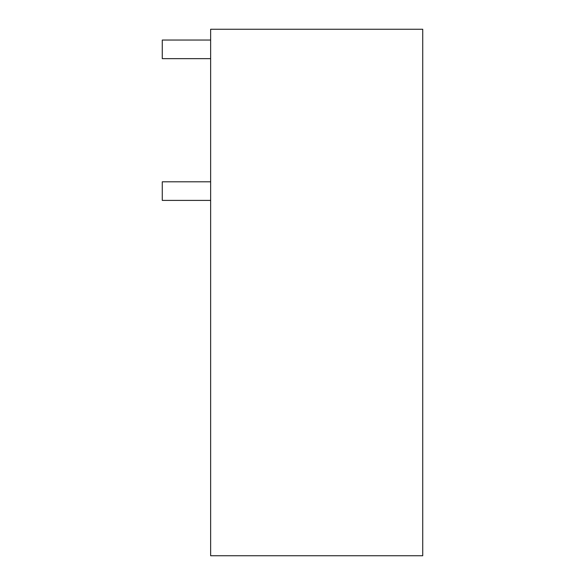 <?xml version="1.0" encoding="UTF-8"?>
<svg xmlns="http://www.w3.org/2000/svg" width="585" height="585" viewBox="0 0 585 585"><rect width="100%" height="100%" fill="white"/><g stroke="black" fill="none" stroke-linecap="round" stroke-linejoin="round"><path stroke-width="0.88" d="M210.644 555.75L210.644 29.25L422.728 29.25L422.728 555.75L210.644 555.75M210.644 181.803L162.272 181.803L162.272 200.406L210.644 200.406M210.644 40.043L162.272 40.043L162.272 58.646L210.644 58.646"/></g></svg>
